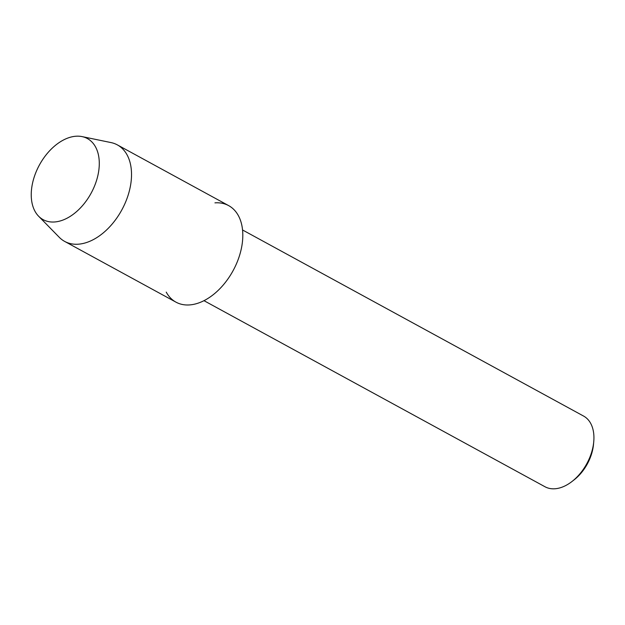 <?xml version="1.0" encoding="UTF-8"?>
<svg xmlns="http://www.w3.org/2000/svg" width="625" height="625" viewBox="0 0 625 625"><rect width="100%" height="100%" fill="white"/><g stroke="black" fill="none" stroke-linecap="round" stroke-linejoin="round"><path stroke-width="0.94" d="M54.656 221.969A46.195 29.445 -61.4 0 0 97.594 176.688A46.195 29.445 -61.4 0 0 75.867 136.234A46.195 29.445 -61.4 0 0 32.93 181.516A46.195 29.445 -61.4 0 0 54.656 221.969A46.195 29.445 -61.4 0 0 96.383 180.961A46.195 29.445 -61.4 0 0 82.055 136.602A46.195 29.445 -61.4 0 0 75.867 136.234A46.195 29.445 -61.4 0 0 37.344 169.094A46.195 29.445 -61.4 0 0 38.609 216.219A46.195 29.445 -61.4 0 0 54.656 221.969M166.234 292.117A54.984 35.047 -61.4 0 0 189.688 304.914A54.984 35.047 -61.4 0 0 240.797 251.016A54.984 35.047 -61.4 0 0 214.945 202.867M203.977 300.672L544.984 486.75A40.266 25.664 -61.4 0 0 555.031 488.766A40.266 25.664 -61.4 0 0 572.078 481.43A40.266 25.664 -61.4 0 0 593.75 441.719A40.266 25.664 -61.4 0 0 583.562 416.055L242.555 229.977M572.078 481.43L574.164 479.805A35.938 22.906 -61.4 0 0 593.508 444.359L593.75 441.719M38.609 216.219L59.305 237.344A54.984 35.047 -61.4 0 0 64.695 241.43A54.984 35.047 -61.4 0 0 78.406 244.188A54.984 35.047 -61.4 0 0 126.328 200.258A54.984 35.047 -61.4 0 0 117.375 144.898A54.984 35.047 -61.4 0 0 111.016 142.578L82.055 136.602M64.695 241.43L175.977 302.156A54.984 35.047 -61.4 0 0 189.688 304.914A54.984 35.047 -61.4 0 0 237.609 260.984A54.984 35.047 -61.4 0 0 228.656 205.617L117.375 144.898"/></g></svg>
